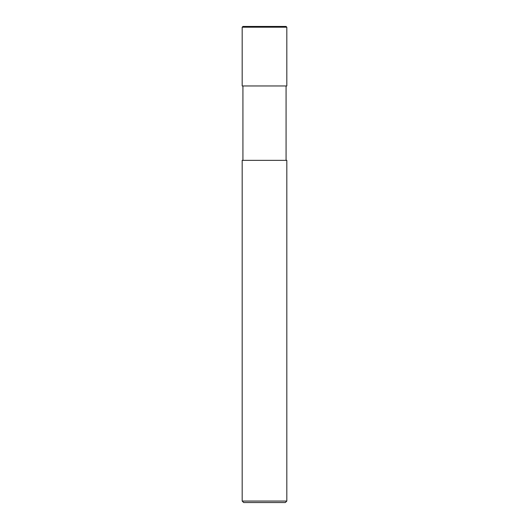 <?xml version="1.0" encoding="UTF-8"?>
<svg xmlns="http://www.w3.org/2000/svg" width="529" height="529" viewBox="0 0 529 529"><rect width="100%" height="100%" fill="white"/><g stroke="black" fill="none" stroke-linecap="round" stroke-linejoin="round"><path stroke-width="0.79" d="M242.183 85.963L286.817 85.963L286.817 27.197L286.07 26.45L242.93 26.45L242.183 27.197L242.183 85.963L242.183 27.197L242.93 26.45L286.07 26.45L286.817 27.197L286.817 85.963L242.183 85.963M286.817 27.191L242.183 27.191L286.817 27.191M243.671 502.55L285.329 502.55L286.817 501.062L286.817 160.353L242.183 160.353L242.183 501.062L243.671 502.55L242.183 501.062L242.183 160.353L286.817 160.353L286.817 501.062L242.183 501.062L286.817 501.062L285.329 502.55L243.671 502.55M242.93 85.963L242.93 160.353L242.93 85.963M286.07 160.353L286.07 85.963L286.07 160.353"/></g></svg>
